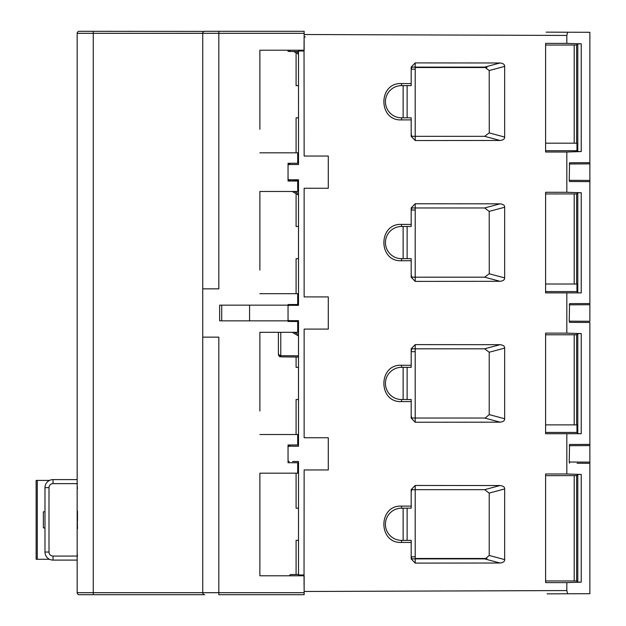 <?xml version="1.0" encoding="UTF-8"?>
<svg xmlns="http://www.w3.org/2000/svg" width="626" height="626" viewBox="0 0 626 626"><rect width="100%" height="100%" fill="white"/><g stroke="black" fill="none" stroke-linecap="round" stroke-linejoin="round"><path stroke-width="0.94" d="M577.094 463.263L589.864 463.31L589.864 462.121L589.864 593.714L567.68 593.777L566.82 590.561L304.142 591.484L304.033 574.981L298.508 574.981L298.508 461.495L292.569 461.495M403.136 508.179L401.532 508.179A16.096 16.096 0 0 0 385.436 524.275A16.096 16.096 0 0 0 401.532 540.371L403.136 540.371L403.136 508.179L403.136 540.371M403.136 367.329L401.532 367.329A16.096 16.096 0 0 0 385.436 383.425A16.096 16.096 0 0 0 401.532 399.521L403.136 399.521L403.136 367.329M278.593 355.443L278.39 354.472L280.777 356.883L298.508 357.039M279.892 356.71L279.133 356.217M280.777 332.32L280.777 355.678L278.39 354.472L278.39 332.32M288.046 181.008L288.445 180.171L288.797 181.016A1.205 1.205 0 0 1 288.445 180.171A1.205 1.205 0 0 0 288.797 181.016A1.205 1.205 0 0 1 288.445 180.171L288.445 179.49M403.136 85.629L401.532 85.629A16.096 16.096 0 0 0 385.436 101.725A16.096 16.096 0 0 0 401.532 117.821L403.136 117.821L403.136 85.629M298.508 293.68L297.702 293.68L297.702 304.51L288.046 304.541L288.046 305.152L219.632 305.152L219.632 320.848L288.046 320.848L288.046 321.459L298.508 321.506L298.508 320.645L289.251 320.645A1.205 1.205 0 0 1 288.046 319.44L288.046 306.56A1.205 1.205 0 0 1 289.251 305.355L298.508 305.355L298.508 179.795L289.251 179.795A1.205 1.205 0 0 1 288.046 178.59L288.046 165.71A1.205 1.205 0 0 1 289.251 164.505L298.508 164.505L298.508 51.019L304.033 51.019L304.142 34.516L566.82 35.439L567.68 32.223L589.864 32.286L589.864 180.421L569.237 180.319L569.558 162.776L589.864 162.69M567.625 32.223L551.232 32.161M589.864 444.39L569.558 444.468L569.237 462.019L589.864 462.121L589.864 322.46L569.558 322.382L569.237 321.169L569.558 303.626L589.864 303.54L589.864 180.421L589.864 181.634L569.558 181.532L569.237 180.319M556.866 593.808L577.821 593.745M551.232 593.839L567.625 593.777M556.866 593.824L547.061 593.847M566.82 590.561L566.82 582.618L545.598 582.618L545.598 473.976L566.82 473.976L566.82 433.724L545.598 433.724L545.598 333.126L566.82 333.126L566.82 292.874L545.598 292.874L545.598 192.276L566.82 192.276L566.82 152.024L545.598 152.024L545.598 43.382L566.82 43.382L566.82 35.439M500.025 344.683L415.21 344.613L411.188 348.768L411.188 367.329L401.532 367.329A16.096 16.096 0 0 0 385.436 383.425A16.096 16.096 0 0 0 401.532 399.521L401.532 401.595L411.188 401.571L411.188 418.082L415.21 422.245L500.025 422.167C503.21 421.783 504.759 420.649 504.658 418.755L504.658 348.095C504.759 346.209 503.218 345.067 500.025 344.683L484.61 348.815L489.211 352.235L504.658 348.095M401.532 401.595C378.01 402.808 378.01 364.042 401.532 365.255L411.188 365.279M411.188 83.579L411.188 85.629L401.532 85.629A16.096 16.096 0 0 0 385.436 101.725A16.096 16.096 0 0 0 401.532 117.821L401.532 119.895C378.01 121.108 378.01 82.342 401.532 83.555L411.188 83.579L411.188 67.068L415.21 62.905L415.21 136.335L484.61 136.335L500.025 140.467C503.21 140.083 504.759 138.949 504.658 137.055L504.658 66.395C504.759 64.509 503.218 63.367 500.025 62.983L484.61 67.115L489.211 70.535L504.658 66.395M415.21 62.913L500.025 62.983M401.532 119.895L411.188 119.871L411.188 136.382L415.21 140.545L500.025 140.467M411.188 224.429L411.188 226.479L401.532 226.479A16.096 16.096 0 0 0 385.436 242.575A16.096 16.096 0 0 0 401.532 258.671L401.532 260.745C378.01 261.958 378.01 223.192 401.532 224.405L411.188 224.429L411.188 207.918L415.21 203.755L415.21 277.185L484.61 277.185L500.025 281.317C503.21 280.933 504.759 279.799 504.658 277.905L504.658 207.245C504.759 205.359 503.218 204.217 500.025 203.833L484.61 207.965L489.211 211.385L504.658 207.245M415.21 203.763L500.025 203.833M401.532 260.745L411.188 260.721L411.188 277.232L415.21 281.395L500.025 281.317M500.025 485.533L415.21 485.463L411.188 489.618L411.188 508.179L401.532 508.179A16.096 16.096 0 0 0 385.436 524.275A16.096 16.096 0 0 0 401.532 540.371L401.532 542.445L411.188 542.421L411.188 558.932L415.21 563.095L500.025 563.017C503.21 562.633 504.759 561.499 504.658 559.605L504.658 488.945C504.759 487.059 503.218 485.917 500.025 485.533L484.61 489.665L489.211 493.085L504.658 488.945M401.532 542.445C378.01 543.658 378.01 504.892 401.532 506.105L411.188 506.129M304.033 582.485L304.142 587.055M415.21 485.463L415.21 558.885L411.806 558.885L411.188 556.655M411.188 491.895L411.806 489.665L484.61 489.665M300.12 574.981L300.12 575.787M411.188 556.85L415.21 556.811M415.21 344.613L415.21 418.035L485.236 418.035L489.211 414.615L489.211 352.235M411.188 351.655L415.21 351.695M289.251 461.495A1.205 1.205 0 0 1 288.046 460.29L288.046 447.41A1.205 1.205 0 0 1 289.251 446.205L298.508 446.205L298.508 320.645L289.251 320.645M411.188 210L415.21 210.039M411.188 69.15L415.21 69.189M288.046 50.213L288.046 51.418L290.456 51.442L289.243 50.213M305.347 36.934L304.142 36.934M300.12 50.213L300.12 51.019M415.21 140.537L415.21 136.335L411.806 136.335L411.188 134.105M411.188 69.345L411.806 67.115L484.61 67.115M297.702 163.245L298.508 163.245L298.508 164.505L292.569 164.505M489.211 70.535L489.258 132.313L489.211 132.915L484.61 136.335M411.188 119.871L411.188 117.821L401.532 117.821M297.702 462.755L298.508 462.755L298.508 461.495M289.243 575.787L290.456 574.558L298.508 574.488M415.21 563.087L415.21 558.885L485.236 558.885L489.211 555.465L489.211 493.085M411.188 542.421L411.188 540.371L401.532 540.371M297.702 444.945L298.508 444.945L298.508 446.205L292.569 446.205M415.21 422.237L415.21 418.035L411.806 418.035L411.188 415.805M411.188 351.045L411.806 348.815L484.61 348.815M411.188 401.571L411.188 399.521L401.532 399.521M289.251 305.355L298.508 305.355L298.508 304.494L297.702 304.502M415.21 281.387L415.21 277.185L411.806 277.185L411.188 274.955M411.188 210.195L411.806 207.965L484.61 207.965M489.211 211.385L489.258 273.163L489.211 273.765L484.61 277.185M411.188 260.721L411.188 258.671L401.532 258.671L403.136 258.671L403.136 226.479L401.532 226.479A16.096 16.096 0 0 0 385.436 242.575A16.096 16.096 0 0 0 401.532 258.671M569.558 463.224L569.237 462.019M566.82 473.976L581.241 474.445L581.241 582.149L566.82 582.618M566.82 333.126L581.241 333.595L581.241 433.732L566.82 433.724M566.82 192.276L581.241 192.745L581.241 292.882L566.82 292.874M566.82 43.382L581.241 43.851L581.241 151.555L566.82 152.024M569.237 321.169L589.864 321.271L589.864 303.516L589.864 304.729L569.237 304.831M577.094 181.563L569.558 181.524M577.821 32.255L546.138 32.153M545.598 580.959L576.616 580.975L577.79 582.149L581.241 582.149M581.241 474.445L577.79 474.445L576.616 475.619L545.598 475.643M577.79 474.445L577.79 582.149M545.598 424.874L576.969 424.874L576.969 432.433L545.598 432.433M576.969 432.433L577.79 433.364M581.241 333.595L577.79 333.595L576.616 334.769L545.598 334.793M577.79 333.595L577.79 433.255M288.445 180.171L290.456 180.178L290.448 181.024M292.225 191.47L298.508 195.093M545.598 284.024L576.969 284.024L576.969 291.583L545.598 291.583M581.241 192.745L577.79 192.745L576.616 193.919L545.598 193.943M577.79 192.745L577.79 292.514M576.969 291.583L577.79 292.405M292.225 332.32L298.508 335.943M581.241 151.555L577.79 151.555L576.969 150.733L545.598 150.733M581.241 43.851L577.79 43.851L576.616 45.025L545.598 45.041M577.79 151.555L577.79 43.851M545.598 143.174L576.969 143.174L576.969 150.733M297.702 181.055L298.508 181.055L298.508 179.795L292.569 179.795M304.033 43.46L304.142 38.945M290.456 51.442L298.508 51.512M293.704 51.473L298.508 54.243M49.517 480.408L36.136 480.408L36.136 559.284L49.517 559.284M77.17 560.09L53.03 560.09L53.03 556.068L77.17 556.068L77.17 592.689A2.011 2.011 0 0 0 79.181 594.7L204.741 594.7A2.011 2.011 0 0 1 202.73 592.689L202.73 337.148L218.826 337.148L218.826 592.689L304.142 592.689L304.142 594.7L218.826 594.7L218.826 592.689L93.266 592.689L93.266 594.7M298.508 434.53L297.702 434.53L297.702 444.953L288.046 444.984L288.046 462.716L297.702 462.747L297.702 473.17L259.876 473.17L259.876 575.787L304.142 575.787L304.142 592.689M288.046 462.708L296.09 462.739M304.142 33.311L218.826 33.311L218.826 31.3L204.741 31.3L304.142 31.3L304.142 50.213L259.876 50.213L259.876 129.292M93.266 31.3L93.266 592.689L77.17 592.689L77.17 33.311A2.011 2.011 0 0 1 79.181 31.3L204.099 31.402M203.106 32.137L203.544 31.699M202.73 33.311L218.826 33.311L218.826 288.852L202.73 288.852L202.73 33.311A2.011 2.011 0 0 1 204.741 31.3A2.011 2.011 0 0 0 202.73 33.311L77.17 33.311L77.17 43.374M298.508 540.371L296.09 540.371L296.09 574.512M296.09 52.85L296.09 85.629L298.508 85.629M298.508 117.821L296.09 117.821L296.09 152.83M296.09 193.7L296.09 226.479L298.508 226.479M298.508 258.671L296.09 258.671L296.09 293.68M296.09 357.016L296.09 367.329L298.508 367.329M298.508 399.521L296.09 399.521L296.09 434.53M296.09 473.17L296.09 508.179L298.508 508.179M202.73 288.852L202.73 337.148M259.876 215.008L259.876 191.47L297.702 191.47L297.702 181.047L288.046 181.016L288.046 163.284L297.702 163.253L297.702 152.83L259.876 152.83M259.876 191.47L259.876 270.142M297.702 293.68L259.876 293.68M259.876 355.858L259.876 332.32L297.702 332.32L297.702 321.49M259.876 332.32L259.876 410.992M297.702 434.53L259.876 434.53M259.876 496.708L259.876 473.17M259.876 575.787L259.876 551.842M297.702 473.17L298.508 473.17M297.702 332.32L298.508 332.32M297.702 191.47L298.508 191.47M298.508 152.83L297.702 152.83M259.876 74.158L259.876 50.213M77.17 91.662L77.17 479.602L53.03 479.602L53.03 483.632A4.022 4.022 0 0 0 49 487.654L49 552.046L44.978 552.046L44.978 487.654A8.052 8.052 0 0 1 53.03 479.602M203.106 593.863L203.544 594.301M204.099 594.598L204.741 594.7M249.571 305.152L249.571 320.848M288.046 305.152L288.046 320.848M77.499 488.46L77.17 486.042M77.17 553.65L77.499 556.068M77.499 520.652L77.499 510.996M53.03 560.09A8.052 8.052 0 0 1 44.978 552.046A8.052 8.052 0 0 0 53.03 560.09M77.17 488.46L77.17 479.602M77.499 528.704L77.17 510.996M44.978 527.898L43.366 527.898L43.366 511.802L44.978 511.802M298.508 355.834L280.777 355.678L280.777 356.883M288.046 164.685L290.48 163.276M407.119 85.629L407.119 117.821M298.508 52.858L296.145 51.488M304.033 578.925L304.142 469.946L328.29 469.946L328.29 437.754L304.142 437.754L304.142 329.096L328.29 329.096L328.29 296.904L304.142 296.904L304.142 188.246L328.29 188.246L328.29 156.054L304.142 156.054L304.033 47.075M504.658 137.055L489.211 132.915M401.532 83.555L401.532 85.629M415.21 558.478L486.989 558.478M484.61 558.885L500.025 563.017M504.658 559.605L489.211 555.465M401.532 506.105L401.532 508.179M504.658 418.755L489.211 414.615M484.61 418.035L500.025 422.167M401.532 365.255L401.532 367.329M504.658 277.905L489.211 273.765M401.532 224.405L401.532 226.479M569.237 163.981L589.864 163.879M569.237 445.681L589.864 445.579M576.616 475.619L576.616 580.975M574.206 580.959L574.206 475.643M576.616 334.769L576.616 424.874M574.206 424.874L574.206 334.793M407.119 508.179L407.119 540.371M288.046 446.385L290.48 444.976M407.119 367.329L407.119 399.521M298.508 334.558L294.627 332.32M407.119 226.479L407.119 258.671M298.508 193.708L294.627 191.47M298.508 180.249L290.456 179.795M576.616 193.919L576.616 284.024M574.206 284.024L574.206 193.943M576.616 45.025L576.616 143.174M574.206 143.174L574.206 45.041M486.989 67.522L415.21 67.522M37.263 480.408L37.263 559.284M77.17 33.311A2.011 2.011 0 0 1 79.181 31.3M77.499 483.632L53.03 483.632M221.714 320.848L221.714 305.152M49 487.654L44.978 487.654M53.03 556.068A4.022 4.022 0 0 1 49 552.046"/></g></svg>
